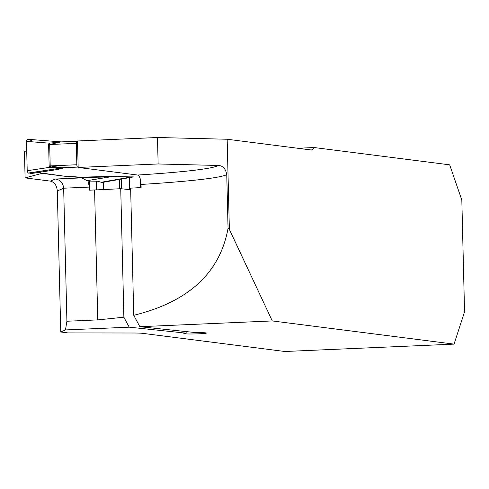 <?xml version="1.0" encoding="UTF-8"?>
<svg xmlns="http://www.w3.org/2000/svg" width="489" height="489" viewBox="0 0 489 489"><rect width="100%" height="100%" fill="white"/><g stroke="black" fill="none" stroke-linecap="round" stroke-linejoin="round"><path stroke-width="0.73" d="M81.553 177.538L66.437 176.468L37.879 172.525M66.914 321.242L65.465 329.934L129.212 327.165L123.876 317.208L97.763 319.898L66.914 321.242L63.662 188.204C63.026 182.733 60.214 179.677 55.214 179.035L50.44 181.119L25.098 177.886L41.999 173.351L66.437 176.468M25.098 177.886L24.45 151.431L26.712 150.82M50.44 181.119C54.481 182.177 56.767 185.465 57.305 190.973L60.752 331.994L68.032 332.923L133.277 333.009A18.044 0.972 178.6 0 1 142.519 333.333L284.842 351.493L454.061 344.128L272.281 320.937L139.854 326.701L196.572 332.685A11.278 0.605 -1.4 0 1 206.382 333.052A11.278 0.605 -1.4 0 1 195.123 333.932A11.278 0.605 -1.4 0 1 183.833 333.602A11.278 0.605 -1.4 0 1 186.156 333.174L129.212 327.165M218.216 165.465L158.13 163.968L78.161 167.446L137.684 175.038A191.737 10.336 178.6 0 0 218.216 165.465C222.874 165.667 225.716 168.742 226.749 174.683L228.057 228.284C219.983 272.868 188.54 301.872 133.742 315.301L139.854 326.701M454.061 344.128L464.55 311.793L461.818 200.05L449.678 164.83L314.127 147.537A18.044 6.002 -92.5 0 1 311.304 149.952A18.044 6.002 -92.5 0 1 310.961 149.94L227.165 139.249L157.482 137.507L158.13 163.968M78.161 167.446L77.519 140.991L157.482 137.507M226.749 174.683A200.759 10.819 -1.4 0 1 141.034 184.445L141.113 187.544A200.759 10.819 -1.4 0 1 130.636 188.161L133.742 315.301M141.034 184.445C140.685 178.87 139.573 175.734 137.684 175.038M227.165 139.249L229.365 229.402L272.281 320.937M65.465 329.934L60.752 331.994M129.658 177.617L129.952 189.677L120.734 188.699A200.759 10.819 -1.4 0 1 94.591 189.958L89.463 190.178L89.389 187.079L88.032 180.863M140.349 179.237L140.551 187.574M129.481 189.628L129.194 177.703M123.876 317.208L120.734 188.699M314.127 147.537L297.728 148.253M102.079 182.483L97.421 181.199L89.536 181.095L89.756 190.166M186.12 331.585L186.156 333.174M229.365 229.402L228.057 228.284M77.525 141.272L77.011 141.205A2.256 0.752 -92.5 0 0 76.969 141.205L60.825 141.908L49.676 144.518L50.202 165.912L61.907 167.782A9.022 4.095 -89.8 0 0 61.204 168.014L49.847 167.305L27.201 170.728L28.007 173.082L28.93 173.112L61.204 168.014M78.154 167.165L77.647 167.097A2.256 0.752 -92.5 0 1 76.834 164.75L76.315 143.363A2.256 0.752 -92.5 0 1 76.969 141.205M77.647 167.097L61.907 167.782L63.307 167.99L57.17 169.573M66.425 176.187L80.288 177.165L87.091 180.667L109.567 176.902L81.675 177.605M80.288 177.165L113.32 176.376L87.091 180.667M113.32 176.376L133.564 176.994M28.93 173.112L32.482 172.917L30.312 173.54L31.051 173.571L57.671 169.5L62.237 168.069A9.022 8.851 72.7 0 1 63.307 167.99M30.312 173.54L30.3 173.039M54.774 169.909L57.329 169.549M101.003 182.305L131.529 176.908L112.617 176.505L109.567 176.902L109.524 176.431M89.536 181.095L87.311 180.747M61.247 141.889L27.17 139.231L26.479 141.388L49.261 143.161L61.498 141.908M26.479 141.388L27.201 170.728M131.682 177.25L133.191 176.981L131.529 176.908A9.022 5.837 -88.8 0 1 132.232 176.78M132.519 177.11L133.191 176.981A9.022 8.496 -82.7 0 1 134.145 176.884M60.917 141.902A9.022 4.095 90.2 0 1 60.563 141.847M50.324 144.218A9.022 1.039 42.9 0 0 49.261 143.161L48.619 144.561L49.138 165.954L49.847 167.305A9.022 1.724 -46.4 0 0 50.856 166.156M63.081 167.819A9.022 8.496 -82.7 0 0 62.134 167.916L28.007 173.082M58.741 169.414L57.671 169.5M133.583 176.994L133.943 176.975A9.022 8.227 81.7 0 0 132.861 177.055L132.88 177.049M31.724 141.798L31.693 140.539L27.182 139.231L26.479 141.388L27.201 170.728L28.007 173.082L32.482 172.917M55.214 179.035L82.14 177.868M89.389 187.079L63.662 188.204L57.305 190.973M97.763 319.898L94.591 189.958M96.516 189.873L96.302 181.187M103.705 189.543L103.527 182.238M119.646 188.76L119.414 179.426M121.541 188.785L121.309 179.096M61.278 141.889L76.926 141.211M49.138 165.954A9.022 0.489 -1.4 0 0 50.202 165.912L76.834 164.75M76.315 143.363L49.676 144.518A9.022 0.489 -1.4 0 1 48.619 144.561M101.926 182.507L133.191 176.981M31.064 173.571L57.207 169.567M27.17 139.231L61.363 141.896M102.005 182.507L132.623 177.091M132.715 177.079L133.454 177"/></g></svg>
